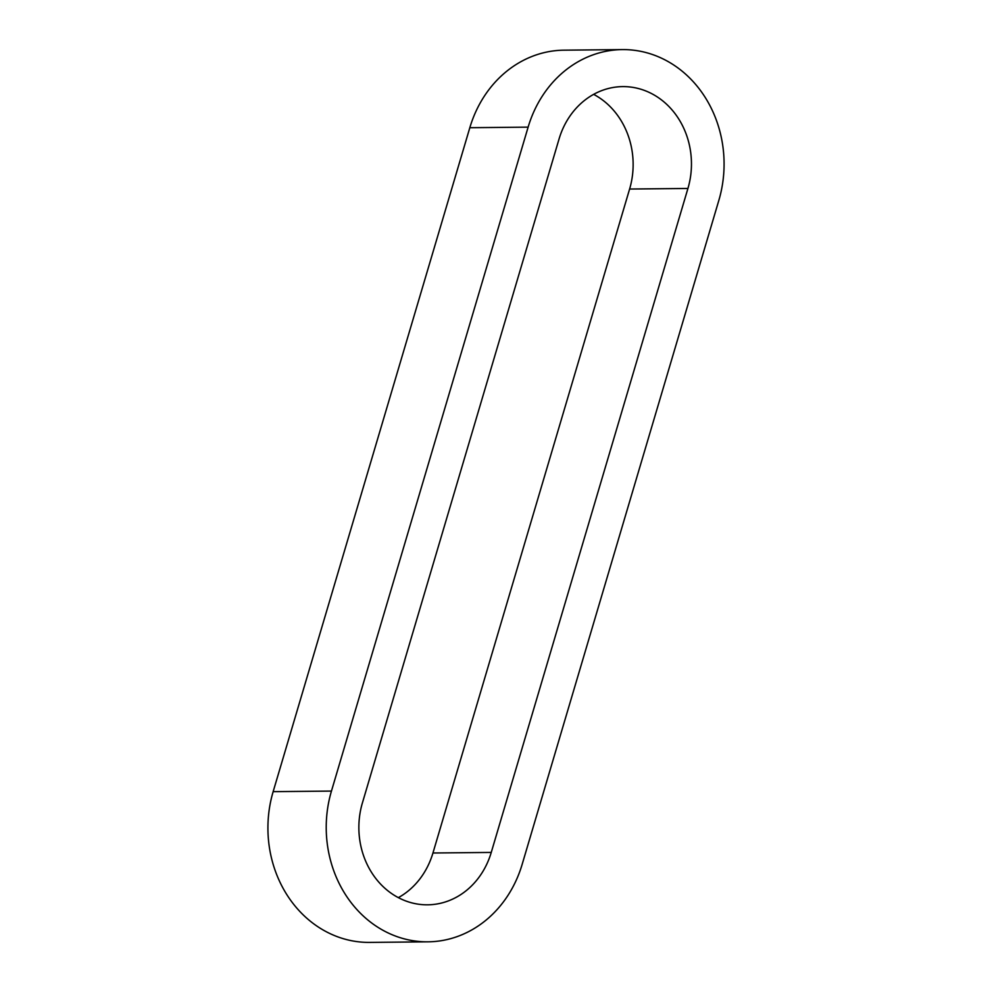 <?xml version="1.0" encoding="UTF-8"?>
<svg xmlns="http://www.w3.org/2000/svg" width="992" height="992" viewBox="0 0 992 992"><rect width="100%" height="100%" fill="white"/><g stroke="black" fill="none" stroke-linecap="round" stroke-linejoin="round"><path stroke-width="1.49" d="M528.128 127.137L331.452 791.083A114.142 100.589 89.4 0 0 427.936 941.83A114.142 100.589 89.4 0 0 522.176 864.292L718.853 200.347A114.142 100.589 89.4 0 0 622.368 49.6A114.142 100.589 89.4 0 0 528.128 127.137L469.824 127.708L273.147 791.653A114.142 100.589 89.4 0 0 369.632 942.4L427.936 941.83M491.251 852.426A77.128 67.964 -90.6 0 1 427.577 904.816A77.128 67.964 -90.6 0 1 362.39 802.962L559.054 139.004A77.128 67.964 -90.6 0 1 622.74 86.614A77.128 67.964 -90.6 0 1 687.927 188.468L491.251 852.426L432.946 852.996A77.128 67.964 -90.6 0 1 398.35 897.636M622.368 49.6L564.064 50.17A114.142 100.589 89.4 0 0 469.824 127.708M593.65 94.364A77.128 67.964 -90.6 0 1 629.61 189.038L432.946 852.996M331.452 791.083L273.147 791.653M687.927 188.468L629.61 189.038"/></g></svg>
